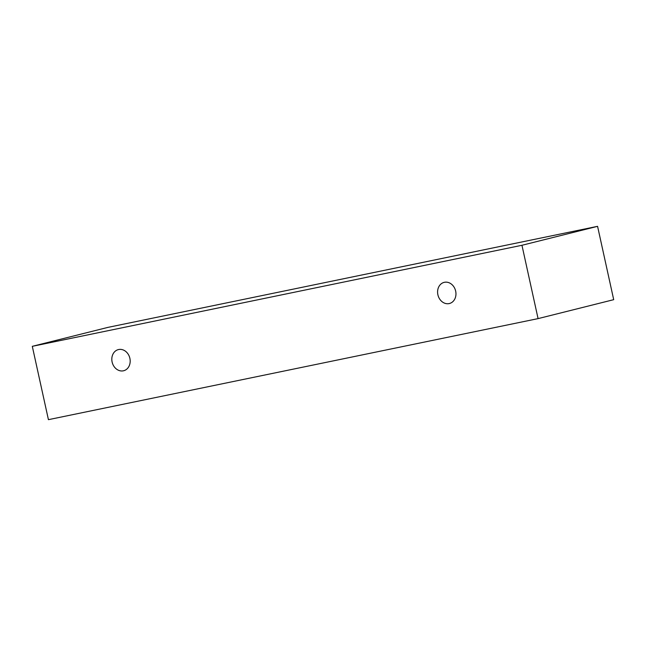 <?xml version="1.0" encoding="UTF-8"?>
<svg xmlns="http://www.w3.org/2000/svg" width="646" height="646" viewBox="0 0 646 646"><rect width="100%" height="100%" fill="white"/><g stroke="black" fill="none" stroke-linecap="round" stroke-linejoin="round"><path stroke-width="0.97" d="M123.338 370.82A10.901 9.068 75.9 0 1 112.113 362.01A10.901 9.068 75.9 0 1 118.347 349.599A10.901 9.068 75.9 0 1 129.798 357.973A10.901 9.068 75.9 0 1 123.652 370.747A10.901 9.068 75.9 0 1 123.338 370.82M437.891 294.778A10.901 9.068 75.9 0 1 444.125 282.367A10.901 9.068 75.9 0 1 455.575 290.74A10.901 9.068 75.9 0 1 449.422 303.515A10.901 9.068 75.9 0 1 449.115 303.588A10.901 9.068 75.9 0 1 437.891 294.778M32.3 346.329L521.952 245.278L538.078 318.615L48.426 419.666L32.3 346.329L107.922 327.385L597.574 226.334L613.7 299.671L538.078 318.615M597.574 226.334L521.952 245.278"/></g></svg>

